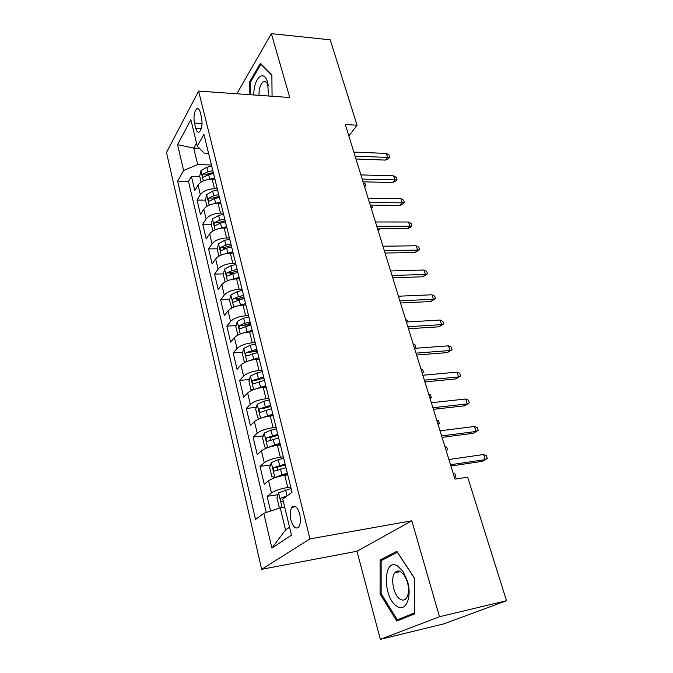 <?xml version="1.0" encoding="UTF-8"?>
<svg xmlns="http://www.w3.org/2000/svg" width="673" height="673" viewBox="0 0 673 673"><rect width="100%" height="100%" fill="white"/><g stroke="black" fill="none" stroke-linecap="round" stroke-linejoin="round"><path stroke-width="1.01" d="M299.687 514.054C297.399 506.862 294.799 504.615 291.872 507.333C290.088 510.319 289.785 514.567 290.955 520.094C293.209 527.363 295.834 529.617 298.829 526.85C300.579 523.838 300.865 519.573 299.687 514.054M380.321 639.35L439.477 616.729L411.817 520.801L356.976 551.246L380.321 639.35L443.608 623.921L506.5 600.728L467.659 477.14L454.973 479.126L345.325 124.53L357.06 125.203L330.233 39.825L271.354 33.65L236.846 93.783M356.976 551.246L261.646 569.308L166.5 152.485L198.585 91.091L309.959 538.888L261.646 569.308M214.939 179.237L212.163 179.169C205.576 179.405 200.865 181.357 198.03 185.041L194.766 190.526L191.418 176.368L199.805 176.578M217.303 188.827L214.519 188.768C207.915 189.029 203.179 190.981 200.318 194.632L197.029 200.058L205.467 200.167M197.029 200.058L200.445 214.51L203.784 209.16C206.678 205.568 211.448 203.616 218.086 203.322L220.879 203.347M226.944 227.962L224.126 227.97C217.438 228.34 212.618 230.284 209.656 233.783L206.232 238.982L202.741 224.235L211.246 224.235L212.861 230.965M233.136 253.09L230.292 253.132C223.554 253.586 218.675 255.521 215.654 258.928L212.146 263.967L208.58 248.917L217.261 248.8M223.638 248.716L224.799 248.699M239.453 278.748L236.593 278.832C229.804 279.371 224.866 281.289 221.779 284.603L218.178 289.483L214.544 274.113L223.402 273.869M229.922 273.692L233.363 273.6M245.914 304.962L243.029 305.088C236.181 305.71 231.184 307.62 228.029 310.825L224.345 315.528L220.626 299.83L229.678 299.468M236.501 299.182L242.995 298.921M252.493 331.747L249.607 331.915C242.709 332.622 237.645 334.523 234.423 337.619L230.637 342.145L226.843 326.111L236.097 325.597M243.735 325.177L250.793 324.79M259.248 359.113L256.329 359.332C249.372 360.131 244.249 362.015 240.951 364.993L237.073 369.326L233.195 352.946L242.667 352.282M252.636 351.592L257.313 351.264M266.146 387.093L263.202 387.354C256.186 388.254 250.995 390.121 247.63 392.973L243.643 397.112L239.681 380.371L249.389 379.547M262.983 378.394L263.976 378.31M273.188 415.695L270.226 416.015C263.151 417.008 257.894 418.867 254.453 421.584L250.364 425.513L246.318 408.402L256.27 407.401M280.397 444.954L277.411 445.316C270.277 446.418 264.952 448.26 261.427 450.843L257.237 454.553L253.09 437.055L263.32 435.86M287.766 474.877L284.763 475.298C277.57 476.501 272.17 478.326 268.569 480.774L264.262 484.249L260.022 466.355L270.546 464.959M194.455 123.058L195.742 128.341C196.642 131.639 197.87 132.817 199.427 131.874C201.908 128.837 202.623 124.101 201.564 117.666L200.243 112.324C199.351 109.119 198.156 107.958 196.651 108.849C194.144 111.869 193.412 116.606 194.455 123.058L202.085 123.462M199.444 148.304L193.723 148.077L197.685 164.574L183.611 170.488L177.622 181.155L255.513 519.48L263.774 513.314L271.9 548.091L291.485 535.153L282.761 499.139L292.04 492.215L203.877 134.339L197.265 146.134L204.289 153.116L208.546 153.276M183.611 170.488L177.571 144.687L190.863 119.71L197.265 146.134M290.761 487.042L287.75 487.479L284.763 475.298M283.325 456.841L280.33 457.228L277.411 445.316M276.048 427.321L273.078 427.658L270.226 416.015M268.939 398.458L265.995 398.744L263.202 387.354M261.99 370.234L259.063 370.47L256.329 359.332M255.185 342.624L252.282 342.809L249.607 331.915M248.53 315.612L245.645 315.755L243.029 305.088M242.019 289.171L239.151 289.272L236.593 278.832M235.643 263.286L232.799 263.353L230.292 253.132M229.4 237.948L226.574 237.973L224.126 227.97M223.293 213.131L220.483 213.114L218.086 203.322M191.418 176.368L188.516 181.399L266.272 512.49M287.75 487.479C280.532 488.733 275.106 490.55 271.471 492.939L267.114 496.321L270.605 511.059M260.022 466.355L264.27 462.738C267.82 460.206 273.179 458.363 280.33 457.228M253.09 437.055L257.221 433.21C260.695 430.543 265.986 428.684 273.078 427.658M246.318 408.402L250.339 404.347C253.738 401.545 258.954 399.678 265.995 398.744M239.681 380.371L243.609 376.114C246.924 373.187 252.081 371.303 259.063 370.47M233.195 352.946L237.014 348.496C240.269 345.451 245.359 343.558 252.282 342.809M226.843 326.111L230.57 321.467C233.75 318.312 238.78 316.403 245.645 315.755M220.626 299.83L224.26 295.026C227.373 291.754 232.336 289.836 239.151 289.272M214.544 274.113L218.086 269.133C221.131 265.759 226.035 263.833 232.799 263.353M208.58 248.917L212.037 243.777C215.024 240.311 219.869 238.377 226.574 237.973M202.741 224.235L206.115 218.952C209.042 215.394 213.829 213.45 220.483 213.114M211.431 165.011L197.685 164.574M439.477 616.729L506.5 600.728M411.817 520.801L309.959 538.888M198.585 91.091L289.769 97.501L271.354 33.65M348.866 135.963L357.06 125.203M196.516 143.055L193.723 148.077L177.571 144.687M284.704 507.164L280.237 507.863L285.545 529.929L289.558 527.203M188.516 181.399L177.622 181.155M267.114 496.321L277.949 494.697M263.774 513.314L280.237 507.863M271.9 548.091L285.545 529.929M272.069 96.256L271.875 74.762L260.417 63.312L249.742 81.66L249.885 94.7M414.375 613.969L414.484 578.157L396.851 551.313L380.11 559.986L380.102 593.973L396.75 621.053L414.375 613.969M250.726 81.736L249.742 81.66M381.204 593.729L380.102 593.973M383.955 559.229L380.11 559.986M355.983 158.988L385.377 160.09L387.623 157.423L355.108 156.153M386.327 153.419L389.002 155.017L389.717 157.238L387.623 157.423L386.327 153.419L353.847 152.073M389.717 157.238L388.472 158.719L385.377 160.09M208.815 179.388L214.637 178.017M201.126 182.097L199.704 176.158L200.933 170.74L206.838 167.274L211.717 166.155M212.828 170.648L207.932 171.766L203.019 174.088C202.161 175.863 202.295 176.881 203.414 177.134L208.63 174.618L213.526 173.491M203.019 174.088L206.762 174.189L213.274 172.473M363.285 182.602L365.035 183.594L365.708 185.748L364.648 187.01M365.708 185.748L364.312 185.925M268.51 96.003L267.644 82.594C264.018 68.368 253.41 78.463 253.847 94.977M268.359 85.976C267.131 82.257 265.482 80.853 263.404 81.761C260.501 83.923 259.012 88.449 258.945 95.33M250.684 94.75L250.549 82.047L260.905 64.28L271.884 75.258M261.435 64.33L260.905 64.28M397.373 565.8C382.718 557.328 382.718 598.785 397.306 606.474C406.046 612.346 412.423 596.404 407.283 580.631L403.018 571.327L397.373 565.8M400.536 571.579C398.323 570.477 396.439 570.872 394.891 572.765C390.079 578.174 393.781 596 400.485 599.374C402.807 600.627 404.776 600.24 406.408 598.196C408.898 594.259 409.192 588.766 407.308 581.716L404.397 575.373L400.536 571.579M414.358 612.96L397.289 619.85L381.137 593.62L381.145 560.685L397.39 552.297L414.459 578.3L414.375 612.952M403.177 618.47L397.289 619.85M363.041 181.811L392.595 182.534L394.891 179.918L362.192 179.068M393.57 175.838L396.254 177.411L396.986 179.674L394.891 179.918L393.57 175.838L360.905 174.913M396.986 179.674L395.707 181.121L392.595 182.534M370.234 205.08L399.955 205.408L402.294 202.859L369.418 202.447M400.957 198.695L403.649 200.234L404.397 202.539L402.294 202.859L400.957 198.695L368.114 198.207M404.397 202.539L403.093 203.953L399.955 205.408M377.578 228.82L407.459 228.736L409.857 226.254L376.796 226.296M408.486 222.006L411.186 223.503L411.952 225.859L409.857 226.254L408.486 222.006L375.458 221.972M411.952 225.859L410.614 227.238L407.459 228.736M385.065 253.04L415.115 252.526L417.563 250.112L384.325 250.634M416.166 245.78L418.875 247.243L419.658 249.641L417.563 250.112L416.166 245.78L382.954 246.217M419.658 249.641L415.115 252.526M214.233 203.641L220.576 202.102M206.939 206.283L205.416 199.957L206.678 194.564L212.66 191.14L217.589 189.996M218.717 194.581L213.778 195.725L208.807 198.03C207.932 199.839 208.075 200.865 209.244 201.109L214.494 198.636L219.432 197.483M208.807 198.03L212.575 198.081L219.154 196.348M371.336 205.097L372.455 207.528L371.37 208.756M372.455 207.528L371.059 207.747M219.751 228.425L226.633 226.692M211.246 224.235L212.542 218.876L218.607 215.495L223.587 214.334M224.74 219.011L219.751 220.18L214.712 222.469C213.812 224.311 213.98 225.346 215.2 225.581L220.475 223.15L225.472 221.981M214.712 222.469L218.506 222.469L225.152 220.71M379.05 228.82L379.328 229.72L378.226 230.915M379.328 229.72L377.932 229.973M225.379 253.738L232.816 251.795M218.918 256.177L217.202 249.027L218.532 243.702L224.673 240.362L229.703 239.176M230.881 243.954L225.842 245.14L220.744 247.412C219.827 249.288 220.004 250.339 221.282 250.566L226.582 248.177L231.63 246.983M220.744 247.412L224.572 247.361L231.285 245.586M385.654 253.031L385.208 253.494M231.1 279.615L239.125 277.427M225.102 281.92L223.276 274.34L224.647 269.04L230.873 265.751L235.954 264.539M237.157 269.427L232.067 270.639L226.902 272.885C225.96 274.803 226.162 275.863 227.499 276.081L232.824 273.734L237.914 272.515M226.902 272.885L230.755 272.784L237.535 270.975M392.704 277.756L422.922 276.788L425.429 274.449L392.006 275.476M423.998 270.033L426.724 271.455L427.515 273.903L425.429 274.449L423.998 270.033L390.609 270.967M427.515 273.903L422.922 276.788M236.938 306.064L245.578 303.616M231.722 308.049L229.485 300.183L230.889 294.925L237.207 291.687L242.339 290.45M243.567 295.439L238.427 296.675L233.195 298.905C232.227 300.856 232.446 301.933 233.842 302.135L239.193 299.838L244.341 298.593M233.195 298.905L237.073 298.745L243.929 296.919M398.231 295.607L399.409 296.179M400.511 302.985L430.888 301.554L433.454 299.292L399.838 300.823M431.99 294.782L434.724 296.154L435.532 298.652L433.454 299.292L431.99 294.782L398.416 296.221M435.532 298.652L430.888 301.554M242.886 333.11L252.173 330.367M238.679 334.674L237.754 334.616L235.828 326.582L237.266 321.366L243.676 318.178L248.859 316.924M250.112 322.014L244.922 323.276L239.622 325.48C238.637 327.473 238.873 328.567 240.328 328.761L245.704 326.506L250.903 325.244M239.622 325.48L243.525 325.269L250.457 323.41M405.626 319.524L407.417 320.365L407.897 321.921M408.469 328.735L439.015 326.817L441.639 324.638L407.846 326.708M440.15 320.037L442.893 321.366L443.717 323.915L441.639 324.638L440.15 320.037L406.391 322.014M443.717 323.915L439.015 326.817M248.96 360.762L258.903 357.708M258.533 359.172L259.223 359.003M245.738 361.939L244.274 361.763L242.305 353.552L243.786 348.378L250.28 345.249L255.521 343.962M256.8 349.169L246.183 352.644C245.174 354.671 245.435 355.781 246.949 355.958L257.616 352.467M246.183 352.644L250.12 352.366L257.128 350.49M413.163 343.911L414.963 344.727L415.729 347.192L414.492 348.219M415.729 347.192L414.332 347.697M416.604 355.033L447.318 352.61L450.001 350.515L416.023 353.148M448.479 345.813L451.23 347.1L452.071 349.708L450.001 350.515L448.479 345.813L414.534 348.345M452.071 349.708L447.318 352.61M255.168 389.036L265.793 385.663M264.573 387.236L266.087 386.857M252.897 389.86L250.936 389.507L248.926 381.12L250.449 375.988L257.036 372.918L262.327 371.605M263.639 376.93L252.888 380.405C251.87 382.466 252.139 383.585 253.713 383.77L264.472 380.304M256.859 380.06L252.897 380.396L256.85 380.068L263.942 378.159M420.852 368.779L422.661 369.57L423.435 372.085L422.181 373.069M423.435 372.085L422.047 372.649M424.907 381.885L455.789 378.941L458.532 376.93L424.369 380.152M456.984 372.135L459.743 373.372L460.601 376.03L458.532 376.93L456.984 372.135L422.854 375.248M460.601 376.03L455.789 378.941M261.519 417.95L272.826 414.231M270.571 415.973L273.103 415.342M260.165 418.429L257.751 417.866L255.69 409.293L257.254 404.212L263.942 401.209L269.293 399.863M270.63 405.306L259.702 408.814C258.718 410.875 259.012 412.011 260.594 412.229L271.48 408.755M259.702 408.814L263.665 408.41L270.908 406.442M428.701 394.151L430.51 394.916L431.309 397.474L430.022 398.416M431.309 397.474L429.921 398.096M433.387 409.319L464.437 405.836L467.247 403.909L432.899 407.737M465.666 399.013L468.433 400.199L469.317 402.917L467.247 403.909L465.666 399.013L431.351 402.723M469.317 402.917L464.437 405.836M268.039 447.52L274.592 444.836L280.027 443.457M276.342 445.459L280.271 444.458M267.56 447.688L264.708 446.864L262.605 438.098L264.211 433.067L271 430.131L276.41 428.76M277.781 434.329L266.676 437.862C265.726 439.932 266.045 441.084 267.627 441.32L278.647 437.854M269.982 440.243L270.639 437.391L278.033 435.364M436.701 420.036L438.518 420.768L439.334 423.384L438.014 424.276M439.334 423.384L437.946 424.066M442.06 437.357L473.27 433.294L476.156 431.469L441.623 435.927M474.532 426.463L477.308 427.599L478.209 430.375L476.156 431.469L474.532 426.463L440.033 430.813M478.209 430.375L473.27 433.294M283.686 458.313L278.227 459.709L271.337 462.587L269.68 467.55L271.833 476.518L274.954 477.594L281.894 474.759L287.388 473.346M274.954 477.594L275.4 477.527M281.104 475.954L287.615 474.255M285.091 464.008L273.802 467.575C272.893 469.645 273.23 470.814 274.82 471.083L285.975 467.617M277.251 470.023L277.781 467.037L285.318 464.942M444.87 446.451L446.695 447.15L447.52 449.816L446.174 450.666M447.52 449.816L446.14 450.557M450.918 466.01L482.297 461.358L485.25 459.634L450.531 464.749M483.601 454.519L486.386 455.596L487.302 458.422L485.25 459.634L483.601 454.519L448.908 459.516M283.796 507.307L284.654 506.929M281.255 507.711L279.118 506.853L276.914 497.684L278.614 492.779L291.131 488.548M287.329 495.732L281.104 497.97C280.229 500.047 280.591 501.234 282.189 501.536L283.232 501.057M453.207 473.413L455.041 474.07L455.882 476.795L454.502 477.603M214.519 188.768L212.163 179.169M200.318 194.632L198.03 185.041M271.471 492.939L268.569 480.774M264.27 462.738L261.427 450.843M257.221 433.21L254.453 421.584M250.339 404.347L247.63 392.973M243.609 376.114L240.951 364.993M237.014 348.496L234.423 337.619M230.57 321.467L228.029 310.825M224.26 295.026L221.779 284.603M218.086 269.133L215.654 258.928M212.037 243.777L209.656 233.783M206.115 218.952L203.784 209.16M201.277 128.619L195.742 128.341M200.899 170.875L203.33 180.944M208.63 174.618L209.732 179.144M206.838 167.274L207.932 171.766M206.645 194.699L209.16 205.139M214.494 198.636L215.621 203.254M212.66 191.14L213.778 195.725M212.508 219.011L215.124 229.838M220.475 223.15L221.627 227.861M218.607 215.495L219.751 220.18M218.498 243.836L221.207 255.05M226.582 248.177L227.76 252.989M224.673 240.362L225.842 245.14M224.614 269.175L227.415 280.809M232.824 273.734L234.027 278.647M230.873 265.751L232.067 270.639M230.856 295.06L233.758 307.124M239.193 299.838L240.421 304.861M237.207 291.687L238.427 296.675M237.233 321.501L240.244 334.001M245.704 326.506L246.957 331.638M243.676 318.178L244.922 323.276M243.744 348.513L246.873 361.477M252.358 353.762L253.645 359.012M250.28 345.249L251.551 350.465M250.406 376.123L253.645 389.566M259.164 381.625L260.468 386.983M257.036 372.918L258.339 378.243M257.212 404.338L260.577 418.278M266.113 410.101L267.45 415.586M263.942 401.209L265.271 406.652M263.749 408.376L259.761 408.78M264.169 433.193L267.661 447.654M273.221 439.225L274.592 444.836M271 430.131L272.363 435.7M270.798 437.324L266.777 437.795M271.295 462.713L274.878 477.569M280.498 469.022L281.894 474.759M278.227 459.709L279.615 465.413M278.008 466.936L273.953 467.474M278.572 492.897L282.113 507.568M285.613 489.978L287.035 495.808M285.318 497.229L281.289 497.843M295.767 506.719L291.872 507.333M198.602 108.967L196.651 108.849M266.003 81.963L263.404 81.761M268.258 85.37L267.745 82.981M400.561 571.587L394.891 572.765M404.397 575.373L403.018 571.327M407.308 581.716L407.283 580.631M270.639 437.391L266.676 437.862M277.781 467.037L273.802 467.575M285.083 497.364L281.104 497.97"/></g></svg>
